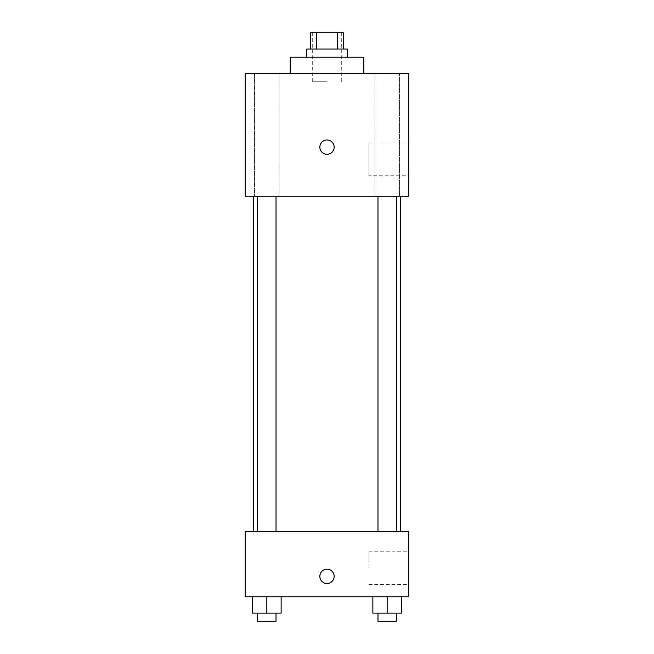 <?xml version="1.0" encoding="UTF-8"?>
<svg xmlns="http://www.w3.org/2000/svg" width="654" height="654" viewBox="0 0 654 654"><rect width="100%" height="100%" fill="white"/><g stroke="black" fill="none" stroke-linecap="round" stroke-linejoin="round"><path stroke-width="0.49" stroke-dasharray="3.27 2.45" d="M327 81.75L312.694 81.75L327 81.75M327 32.7L312.694 32.7L327 32.7M337.489 49.05L337.489 32.7L343.35 32.7L343.35 49.05L316.511 49.05L343.35 49.05M337.489 32.7L310.65 32.7L310.65 49.05L316.511 49.05L310.65 49.05M347.438 49.05L306.562 49.05M306.562 57.225L347.438 57.225L306.562 57.225M316.511 49.05L316.511 32.7M290.212 57.225L363.788 57.225M327 73.575L290.212 73.575L327 73.575M399.43 73.575L374.906 73.575L399.43 73.575L374.906 73.575L399.43 73.575L399.43 196.2L374.906 196.2L399.43 196.2L374.906 196.2L399.43 196.2L399.43 73.575M279.094 73.575L254.569 73.575L279.094 73.575L254.569 73.575L279.094 73.575L279.094 196.2L254.569 196.2L279.094 196.2L254.569 196.2L279.094 196.2L279.094 73.575M408.75 73.575L245.25 73.575L245.25 196.2L408.75 196.2L408.75 73.575M408.75 175.762L408.75 143.062L408.75 175.762L368.921 175.762L368.921 143.062L368.921 175.762M245.25 147.15L245.25 154.303L245.258 147.15M327 154.303A7.153 7.153 0 0 1 320.803 143.578A7.153 7.153 0 0 1 333.197 143.578A7.153 7.153 0 0 1 327 154.303M327 139.997A7.153 7.153 0 0 0 320.803 150.731A7.153 7.153 0 0 0 333.197 150.731A7.153 7.153 0 0 0 327 139.997A7.153 7.153 0 0 0 320.803 150.731A7.153 7.153 0 0 0 333.197 150.731A7.153 7.153 0 0 0 327 139.997M396.357 196.2L377.979 196.2L396.357 196.2L377.979 196.2L396.357 196.2L396.357 531.375L377.979 531.375L396.357 531.375M276.021 196.2L257.643 196.2L276.021 196.2L257.643 196.2L276.021 196.2L276.021 531.375L257.643 531.375L276.021 531.375M327 196.2L253.425 196.2L327 196.2M327 531.375L253.425 531.375L327 531.375M408.75 531.375L245.25 531.375L245.25 596.775L408.75 596.775L408.75 531.375M245.25 576.337L245.25 583.491L245.258 576.337M401.474 613.125L387.168 613.125L401.474 613.125L401.474 596.775L372.862 596.775L401.474 596.775L372.862 596.775L401.474 596.775L372.862 596.775L401.474 596.775L372.862 596.775L401.474 596.775L401.474 613.125L372.862 613.125L372.862 596.775L372.862 613.125L396.357 613.125L387.168 613.125L387.168 596.775L387.168 613.125L372.862 613.125L372.862 596.775M281.138 613.125L266.832 613.125L281.138 613.125L281.138 596.775L252.526 596.775L281.138 596.775L252.526 596.775L281.138 596.775L252.526 596.775L281.138 596.775L252.526 596.775L281.138 596.775L281.138 613.125L252.526 613.125L252.526 596.775L252.526 613.125L276.021 613.125L266.832 613.125L266.832 596.775L266.832 613.125L252.526 613.125L252.526 596.775M408.75 568.163L408.75 551.812L408.75 568.163M327 569.184A7.153 7.153 0 0 0 320.803 579.918A7.153 7.153 0 0 0 333.197 579.918A7.153 7.153 0 0 0 327 569.184A7.153 7.153 0 0 0 320.803 579.918A7.153 7.153 0 0 0 333.197 579.918A7.153 7.153 0 0 0 327 569.184M327 583.491A7.153 7.153 0 0 1 320.803 572.757A7.153 7.153 0 0 1 333.197 572.757A7.153 7.153 0 0 1 327 583.491M368.921 568.163L368.921 551.812L368.921 568.163M377.979 613.125L377.979 621.3L396.357 621.3L377.979 621.3L396.357 621.3L396.357 613.125L377.979 613.125L396.357 613.125M387.168 613.125L387.168 596.775M257.643 613.125L257.643 621.3L276.021 621.3L257.643 621.3L276.021 621.3L276.021 613.125L257.643 613.125L276.021 613.125M266.832 613.125L266.832 596.775M312.694 32.7L312.694 81.75M341.306 32.7L341.306 81.75M374.906 73.575L374.906 196.2L374.906 73.575M254.569 73.575L254.569 196.2L254.569 73.575M408.75 143.062L368.921 143.062M257.643 531.375L257.643 196.2M377.979 531.375L377.979 196.2M368.921 584.513L408.75 584.513M368.921 551.812L408.75 551.812"/><path stroke-width="0.98" d="M316.511 49.05L316.511 32.7L310.65 32.7L310.65 49.05M316.511 32.7L343.35 32.7L343.35 49.05M337.489 49.05L337.489 32.7M306.562 57.225L306.562 49.05L347.438 49.05L347.438 57.225M363.788 73.575L363.788 57.225L290.212 57.225L290.212 73.575M245.25 73.575L408.75 73.575L408.75 196.2L245.25 196.2L245.25 73.575M327 154.303A7.153 7.153 0 0 1 320.803 143.578A7.153 7.153 0 0 1 333.197 143.578A7.153 7.153 0 0 1 327 154.303M245.25 531.375L408.75 531.375L408.75 596.775L245.25 596.775L245.25 531.375M327 583.491A7.153 7.153 0 0 1 320.803 572.757A7.153 7.153 0 0 1 333.197 572.757A7.153 7.153 0 0 1 327 583.491M372.862 596.775L372.862 613.125L401.474 613.125L401.474 596.775L401.474 613.125M387.168 613.125L387.168 596.775M396.357 613.125L396.357 621.3L377.979 621.3L377.979 613.125M252.526 596.775L252.526 613.125L281.138 613.125L281.138 596.775L281.138 613.125M266.832 613.125L266.832 596.775M276.021 613.125L276.021 621.3L257.643 621.3L257.643 613.125M400.575 531.375L400.575 196.2M253.425 531.375L253.425 196.2M377.979 196.2L377.979 531.375M396.357 196.2L396.357 531.375M276.021 531.375L276.021 196.2M257.643 531.375L257.643 196.2"/></g></svg>
